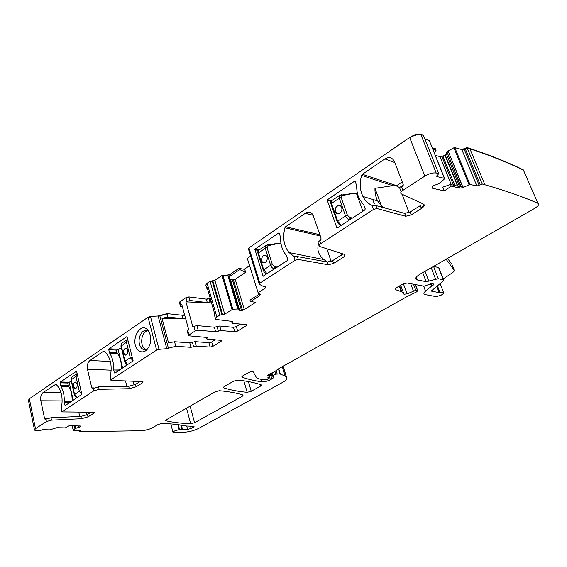 <?xml version="1.0" encoding="UTF-8"?>
<svg xmlns="http://www.w3.org/2000/svg" width="567" height="567" viewBox="0 0 567 567"><rect width="100%" height="100%" fill="white"/><g stroke="black" fill="none" stroke-linecap="round" stroke-linejoin="round"><path stroke-width="0.85" d="M34.467 429.807L28.485 400.642L29.406 399.076L35.494 428.673L34.537 430.14L36.713 430.8L38.861 430.87L42.759 429.694L49.79 429.843L56.906 427.695L65.297 427.894L69.486 425.576L80.599 426.044L80.025 426.951L75.007 428.588L73.193 430.282L79.954 430.473L80.344 430.587L79.401 431.664L143.316 430.736L150.893 428.652L158.243 424.428L162.318 423.386C171.737 423.79 179.732 424.669 186.309 426.015L194.084 426.32L191.143 428.439L187.613 429.432L179.172 429.736C175.281 430.438 173.226 431.345 173.013 432.465L185.048 432.16C190.002 431.721 194.651 430.41 198.996 428.227L282.394 382.519C285.747 380.634 287.193 379.075 286.732 377.835L285.208 376.084L279.963 373.958L275.775 374.149L272.061 376.155L273.733 376.403C274.35 376.998 273.726 377.842 271.855 378.919L270.402 379.727C267.376 381.23 264.591 381.924 262.039 381.811C254.533 380.818 247.878 379.266 242.059 377.161L242.626 375.992L248.296 372.739C250.394 371.746 252.01 371.435 253.151 371.817L256.475 377.657C257.928 378.799 260.451 379.429 264.045 379.564L266.476 379.649L268.659 378.891L269.041 378.366L267.624 377.941L270.466 375.609L267.39 375.46L268.219 374.638L274.605 371.697L278.206 369.004L407.106 296.548L416.688 291.87L417.709 290.651L415.76 290.283L407.099 293.89L403.966 294.23L401.939 291.934L395.213 289.546L396.319 287.774L402.535 284.209L407.141 283.004L424.081 286.229L431.459 283.592L434.102 284.11L425.526 291.169C423.74 292.735 423.443 293.848 424.648 294.5L436.285 296.661L441.055 295.237L442.416 294.337C443.798 293.373 444.138 292.692 443.444 292.288L439.177 292.607L431.643 291.204L431.82 290.531L443.245 281.026L443.557 279.829L438.263 278.709L426.15 281.707L416.617 279.729C414.782 278.56 415.958 276.682 420.14 274.102L534.546 208.436C538.317 206.09 539.444 204.389 537.927 203.333C523.242 196.869 505.573 190.675 484.92 184.764L482.219 184.006L476.918 186.04L469.923 184.388L463.338 187.443L462.863 186.274L459.433 186.508L450.538 184.459L451.247 186.132L460.099 188.152L463.338 187.443M35.494 428.673L46.423 421.579L45.92 419.19L50.995 417.766L80.897 416.412L87.46 414.562L91.188 412.223M451.247 186.132L444.365 190.895L432.656 188.308L432.281 187.039L432.784 188.343M429.58 141.169L444.556 178.818L439.73 183.368L433.599 185.607L432.281 187.039M429.432 140.8L444.542 178.385L436.845 176.557L438.674 173.502L436.193 172.992C432.819 172.574 429.042 173.615 424.853 176.11L402.882 190.363C400.656 191.951 400.167 193.134 401.393 193.921L423.506 204.12C424.981 205.091 424.293 206.551 421.437 208.5L411.245 214.865L405.745 216.268L376.984 208.536L373.525 209.407L320.759 243.633C318.98 244.887 318.619 245.837 319.66 246.489L344.077 254.264C345.353 255.072 344.828 256.256 342.518 257.822L333.552 263.421L328.321 264.775L298.355 259.452L295.081 260.288L259.842 283.146L259.353 284.308L263.428 286.498L266.192 287.001L265.859 287.76L258.113 292.728L257.95 293.096L260.345 294.393L259.764 295.662L259.551 293.961M245.688 272.28L239.756 269.58L239.38 268.446L244.696 269.346L245.688 272.28L235.206 279.276L232.399 279.914L230.507 279.63L239.77 310.744L244.285 309.575L255.816 302.268L250.494 301.573L259.764 295.662M239.77 310.744L239.026 310.546L238.735 308.987L232.839 309.206L224.709 314.139L219.833 315.11L216.842 317.038C215.396 318.016 215.013 318.803 215.694 319.412L232.137 321.404L232.633 321.553L232.144 323.091L232.64 323.247L246.822 324.785L246.34 325.692L237.672 331.043L236.361 326.599L233.484 327.343L219.727 326.011L214.383 327.237L196.877 325.578L193.871 326.358L195.154 330.979L188.981 334.948L188.549 335.806L206.693 337.429L207.246 337.592L206.778 338.974L207.331 339.137L221.654 340.398L221.201 341.221L212.923 346.338L211.682 341.965L215.205 339.768M214.383 327.237L215.673 331.773L221.031 330.54L234.788 331.794L237.672 331.043M215.673 331.773L198.159 330.2L195.154 330.979M168.399 348.188L159.823 315.812L158.221 316.315L166.776 348.698L175.756 346.267L190.994 347.323L196.253 346.097L210.095 347.082L212.923 346.338M166.776 348.698L159.036 349.343L156.612 350.108L111.217 379.557L110.856 380.188L111.571 380.4L141.956 381.548L143.019 381.846L142.388 382.888L142.048 381.548M111.217 379.557L110.402 376.155C112.422 364.893 110.331 356.593 104.13 351.271L103.442 351.285L89.969 360.492C87.694 362.476 86.864 365.396 87.481 369.252L91.783 387.878L92.357 388.671L98.573 386.864L99.154 389.345L129.297 388.7L136.165 386.779L142.388 382.888M99.154 389.345L93.831 390.833L93.257 388.345M50.995 417.766L51.505 420.154L81.421 418.737L87.984 416.887L93.612 413.371L94.165 412.528L92.988 412.23L61.782 411.918L93.831 390.833M51.505 420.154L46.423 421.579M219.358 390.713L215.106 391.79L166.174 419.878L165.571 420.671L165.897 420.82C173.219 422.422 181.475 423.4 190.668 423.776L194.573 422.762L242.584 396.085L243.108 395.057C236.907 393.044 228.983 391.599 219.358 390.713M251.238 391.28L260.707 386.014L261.302 384.936C255.263 382.739 247.467 381.123 237.934 380.074L233.625 381.159L223.986 386.694L223.497 387.807C230.344 390.004 238.232 391.506 247.169 392.314L251.238 391.28L248.396 381.577M438.964 268.411L438.851 267.596L433.578 266.391M524.135 171.744L523.447 170.171C508.535 162.814 490.682 155.677 469.887 148.767L467.173 147.881L482.219 184.006M444.365 190.895L442.784 187.145L450.538 184.459M423.62 135.846L438.674 173.502M421.437 208.5L420.317 205.608L410.154 211.987L411.245 214.865M402.882 190.363L401.719 187.323L402.414 186.869L403.229 184.452L394.519 161.694C392.364 157.47 389.153 156.542 384.887 158.909L362.398 174.282L361.618 175.394C359.457 183.084 359.889 190.108 362.915 196.458C365.063 200.64 368.103 203.61 372.044 205.367L375.886 205.545L404.654 213.383L410.154 211.987M313.267 215.318L305.344 213.284C308.271 211.534 310.766 211.959 312.821 214.567L321.099 238.083L320.376 240.33L319.767 240.727C317.995 241.981 317.633 242.938 318.682 243.597L319.207 245.15M305.344 213.284L285.626 226.757L284.939 227.771C282.444 237.587 283.798 245.851 288.993 252.549L294.436 256.723L297.42 256.589L327.386 262.011L332.609 260.671L343.021 253.91M250.494 301.573L249.997 300.078L259.296 294.131M230.507 279.63L239.586 310.723M239.756 269.58L230.819 275.597L227.792 276.094L229.238 276.824M215.425 318.463L214.354 314.742L214.482 313.168L207.161 287.689L207.068 289.354L207.735 289.694M240.465 324.041L236.361 326.599M188.464 335.48L187.287 331.206L188.691 329.718L181.801 304.67L180.845 305.315L179.874 301.779L179.456 302.679M196.253 346.097L195.027 341.646L208.862 342.702L211.682 341.965M195.027 341.646L189.768 342.865L174.544 341.738L168.548 342.936L161.992 318.25L167.945 317.109L167.01 313.629L158.136 316.003L150.453 316.464L148.065 317.222L29.349 398.792L28.407 400.323M110.402 376.155L110.806 379.989M98.573 386.864L128.702 386.283L135.57 384.362L140.162 381.478M45.92 419.19L45.183 419.495L44.602 418.694L40.845 400.784C40.307 397.084 41.065 394.327 43.127 392.513L55.899 384.213C61.434 389.508 63.263 397.488 61.385 408.148L61.264 409.509M126.838 386.318L125.52 380.925M79.727 416.462L78.77 412.181M121.855 343.163L121.196 345.757L124.995 361.172L130.29 357.685L133.132 360.86L126.987 336.571L108.984 348.755L117.893 349.307M133.132 360.867L114.874 373.157L114.307 372.795L113.535 368.982C113.712 362.738 112.443 357.493 109.736 353.248L108.729 349.655L108.984 348.755M122.656 368.075L118.085 349.392L116.54 350.434L117.142 352.894C120.126 357.061 121.558 362.384 121.458 368.862M116.54 350.434L118.085 349.229M64.234 401.422C64.432 395.475 63.327 390.436 60.924 386.297L60.038 382.838L60.279 381.988L76.595 371.208L81.839 394.37L65.411 405.448L64.907 405.079L64.234 401.422L71.506 401.471M73.214 400.352L69.217 382.385L67.827 383.32L68.352 385.695C71.003 389.77 72.264 394.887 72.137 401.06M67.827 383.32L69.224 382.229M137.597 349.463C129.765 340.753 140.425 320.809 147.973 330.313L149.808 333.531C151.793 341.242 150.227 347.11 145.109 351.136C142.317 352.539 139.808 351.979 137.597 349.463M147.151 349.506L143.203 349.513L141.296 347.968C139.007 344.793 138.49 340.923 139.758 336.351C141.743 331.319 144.55 329.491 148.171 330.873L148.582 331.121M447.533 258.375L451.892 264.293L454.153 270.098C454.55 270.757 453.947 271.643 452.36 272.762L443.224 278.971M446.073 259.218L454.153 270.098M434.173 152.566L436.044 150.333L432.94 149.497M436.044 150.333L435.364 148.71L432.295 147.874M423.563 206.757L421.309 208.167M402.258 181.908L396.354 185.891L392.768 185.707L361.618 175.394M374.964 188.301C374.844 192.936 375.723 197.132 377.608 200.888L381.641 206.324L374.964 188.301L392.768 185.707M381.641 206.324L386.021 208.309M327.641 262.046L323.842 259.537C318.427 254.895 316.698 249.579 318.661 243.59M320.171 240.465L321.177 238.976M254.888 249.225L263.01 276.235L287.497 260.466L287.838 259.381L286.165 255.136C282.323 250.543 280.459 244.689 280.573 237.587L279.411 233.342L278.624 233.03L254.888 249.225L259.02 250.033M355.332 181.603L356.707 186.047C356.615 190.93 357.571 195.339 359.563 199.265L363.865 205.155L365.212 208.812L364.829 209.981L337.28 227.969L336.841 227.806L327.258 200.293L327.442 199.726L354.432 181.312L355.332 181.603L354.432 181.312M372.562 199.364L374.291 203.624M211.144 301.559L207.309 302.601L189.874 300.46L185.933 301.878L192.886 326.996L193.871 326.358M211.534 302.898L185.933 301.878M182.326 306.584L180.441 306.223L180.845 305.315M184.658 315.046L182.241 315.536L183.091 318.647L185.508 318.151M183.091 318.647L167.945 317.109M161.992 318.25L185.692 318.824M238.835 323.877L239.132 324.87M214.588 340.157L214.461 339.711M133.188 381.215L134.152 385.078M86.064 412.209L86.687 414.98M146.166 349.846L145.662 349.619C141.97 346.947 140.85 342.588 142.317 336.55C143.472 333.247 145.258 331.284 147.668 330.639M424.265 205.523L421.061 207.529M403.343 185.076L399.529 187.564L396.354 185.891M409.062 212.575L402.074 194.24M401.174 191.866L399.529 187.564M326.854 248.793L331.156 261.394M480.206 184.7L465.188 148.575L467.173 147.881L467.024 147.526L461.822 149.568L454.791 147.597L453.876 147.789L446.867 151.708L446.279 153.721L445.215 154.997L442.926 156.159L439.978 156.612L435.307 155.379M537.927 203.333L523.306 169.845C508.393 162.481 490.54 155.337 469.738 148.419L467.024 147.526M429.311 140.46L424.974 139.241M423.457 135.435L420.82 134.45C417.454 133.911 413.733 134.918 409.657 137.483L248.948 247.899L248.389 249.055M250.628 256.064L247.347 258.58M244.696 269.346L239.38 268.446M227.792 276.094L227.573 275.378L230.379 274.123L227.48 275.045L221.988 275.505L214.865 280.339L210.045 281.239L207.118 283.231L205.786 285.456M210.144 298.086L206.317 299.121L188.889 296.917L185.912 297.675L179.874 301.779M184.573 314.735L182.156 315.224L167.01 313.629M230.379 274.123L239.281 268.12M244.597 269.02L249.537 265.703M120.913 346.076L121.572 343.354L127.015 339.661L126.441 342.206L130.29 357.685L132.182 357.175L132.302 357.529M127.859 364.68L124.995 361.172L124.747 361.633C125.264 363 125.952 363.957 126.817 364.51L127.823 364.701M127.83 350.271L126.512 348.372C124.329 348.209 123.365 349.782 123.613 353.092L124.96 355.013C127.128 355.155 128.085 353.574 127.83 350.271M125.973 348.23C124.095 348.662 123.315 350.286 123.634 353.092L125.513 355.148M280.97 243.519L277.589 243.604L268.659 245.575L267.489 244.88M277.334 267.1L275.399 266.795L275.293 268.432M278.106 243.555L280.941 243.335L278.007 243.399M274.57 268.907C272.734 268.51 271.423 267.305 270.622 265.299L265.243 248.275L267.036 247.708L272.422 264.732L274.988 266.773L274.612 268.878M268.659 245.575L267.114 244.916M267.114 273.776L263.705 269.857L258.41 252.903L265.243 248.275L265.725 245.483L266.391 245.107M265.221 255.171C262.486 255.483 261.33 257.39 261.756 260.898L262.521 262.273C265.788 263.535 267.355 261.848 267.234 257.22L266.476 255.88C263.201 254.569 261.614 256.241 261.727 260.891L262.549 262.28L263.79 262.96M263.265 270.296L258.091 253.74L258.942 250.082M272.422 264.732L270.622 265.299L263.705 269.857L263.379 270.665C264.392 272.472 265.221 273.443 265.873 273.592L267 273.847M266.334 273.918L266.901 273.911M362.887 211.25L356.586 193.829L351.611 193.751L342.702 195.445L342.135 194.75L341.32 194.793M352.561 217.997L350.59 217.608L350.463 219.365M351.611 193.751L349.917 193.779M352.135 193.716L351.49 193.595M349.669 219.883C347.833 219.379 346.458 218.075 345.551 215.97L339.257 198.188L341.171 197.578L347.472 215.361L350.172 217.572L349.726 219.847M342.702 195.445L340.93 194.821M341.192 225.411L337.684 221.151L331.489 203.447L339.257 198.188L339.583 195.339L340.306 194.963M352.008 193.553L339.583 195.339L331.808 200.612M335.352 211.746L335.685 212.469C337.726 216.211 343.262 211.675 341.61 207.565L341.313 206.92C339.286 203.078 333.701 207.635 335.352 211.746M337.138 221.69L331.142 204.51L331.546 200.796C330.689 201.703 330.497 202.759 330.972 203.964M347.472 215.361L345.551 215.97L337.684 221.151L337.315 222.186L339.576 225L341.065 225.496M340.157 225.56L340.944 225.574M339.647 205.573C336.337 205.729 334.913 207.791 335.373 211.753L337.372 213.773M72.009 377.005L71.236 379.564L74.546 394.377L77.346 397.658M77.069 373.596L75.957 376.375L79.316 391.244L74.334 394.745C74.653 395.922 75.383 396.872 76.524 397.58L77.318 397.673M77.155 384.1L75.772 382.151C73.93 382.179 73.122 383.675 73.356 386.637L74.759 388.601C76.595 388.558 77.395 387.055 77.155 384.1M81.017 390.755L79.316 391.244L81.783 394.136M75.404 382.08C73.781 382.519 73.108 384.036 73.384 386.637L75.149 388.664M79.94 425.852L80.167 426.873M79.784 425.845L80.025 426.951M78.203 425.803L78.579 427.475M75.418 425.732L75.943 428.106M75.191 425.725L75.737 428.184M74.426 425.704L75.057 428.56M74.369 425.704L75.007 428.588M72.236 425.647L73.235 430.176M79.968 430.473L80.067 430.92M79.309 430.459L79.479 431.239M178.314 424.697L179.611 429.687M177.84 424.633L179.172 429.736M193.056 426.129L193.347 427.227M190.54 426.186L191.143 428.439M186.749 426.164L187.613 429.432M181.412 425.137L182.595 429.68M180.753 425.037L181.957 429.644M283.153 366.225L286.732 377.835M278.709 368.72L280.332 374.007M278.411 368.89L279.963 373.958M274.945 371.435L275.775 374.149M276.122 370.542L277.128 373.837M271.99 372.98L272.748 375.474M270.289 373.724L271.855 378.919M269.438 376.538L270.402 379.727M261.302 379.337L262.039 381.811M241.889 376.573L242.059 377.161M268.552 377.076L268.928 378.317M269.672 374L270.133 375.531M268.035 374.723L268.276 375.531M268.751 374.404L269.077 375.489M415.313 284.556L417.567 290.609M410.678 283.677L413.378 290.956M413.506 284.216L415.76 290.283M403.385 283.776L407.099 293.89M399.196 286.122L401.216 291.636M395.05 288.837L395.319 289.595M433.153 284.074L433.507 285.003M430.466 283.613L431.444 286.2M430.991 283.535L431.891 285.903M423.634 286.144L425.526 291.169M437.455 285.846L439.999 292.515M436.803 286.385L439.177 292.607M431.607 290.743L431.799 291.247M438.624 267.525L443.33 279.758M433.557 266.405L438.263 278.709M431.232 267.737L435.562 279.099M425.073 271.274L428.872 281.317M422.727 272.621L426.15 281.707M416.355 277.079L417.44 279.985M469.738 148.419L484.92 184.764M476.918 186.04L461.97 149.922L464.224 149.27L479.207 185.374M469.923 184.388L454.94 147.952L454.025 148.143L468.994 184.587M460.099 188.152L459.433 186.508M436.618 175.898L436.888 176.571M424.853 176.11L409.799 137.852C413.875 135.293 417.603 134.28 420.969 134.818L436.193 172.992M404.654 213.383L405.745 216.268M375.886 205.545L376.984 208.536M372.044 205.367L373.525 209.407M319.767 240.727L320.759 243.633M341.554 255.051L342.518 257.822M332.609 260.671L333.552 263.421M327.386 262.011L328.321 264.775M297.42 256.589L298.355 259.452M293.819 256.433L295.081 260.288M259.19 283.791L248.594 249.487L249.055 248.24L259.842 283.146M265.583 286.859L265.859 287.76M247.467 258.921L258.113 292.728M235.206 279.276L244.285 309.575M233.398 279.836L242.506 310.312M232.399 279.914L241.542 310.56M229.231 276.76L238.835 309.036M229.103 276.618L238.735 308.987M228.14 276.179L237.857 308.887M228.04 276.15L237.764 308.88M232.839 309.206L222.909 275.569L222.08 275.831L231.995 309.469M222.661 314.671L212.937 281.175L214.957 280.665L224.709 314.139M221.881 314.586L212.157 281.062L210.137 281.572L219.833 315.11M206.778 288.327L206.133 286.094C205.445 285.421 205.8 284.577 207.21 283.564L216.842 317.038M232.116 321.397L232.392 322.325M246.34 325.692L246.014 324.608M234.788 331.794L233.484 327.343M221.031 330.54L219.727 326.011M218.352 331.156L217.055 326.627M198.159 330.2L196.877 325.578M188.981 334.948L187.72 330.348M207.012 338.286L206.771 337.436M220.917 340.228L221.201 341.221M208.862 342.702L210.095 347.082M192.397 342.255L193.623 346.706M190.994 347.323L189.768 342.865M175.756 346.267L174.544 341.738M168.385 348.195L159.809 315.819L167.095 313.948M159.036 349.343L150.538 316.783L148.143 317.541L156.612 350.108M135.57 384.362L136.165 386.779M129.297 388.7L128.702 386.283M62.094 411.415L61.385 408.148M93.612 413.371L93.357 412.244M87.46 414.562L87.984 416.887M81.421 418.737L80.897 416.412M242.201 394.774L242.584 396.085M190.122 406.128L194.573 422.762M186.529 408.19L190.668 423.776M165.734 420.182L165.897 420.82M243.824 380.818L247.169 392.314M223.327 387.197L223.497 387.807M260.281 384.575L260.707 386.014M91.783 387.878L94.03 387.92M87.481 369.252L111.238 370.187M55.29 384.199L55.899 384.213M43.127 392.513L61.101 392.775M40.845 400.784L62.207 400.926M44.602 418.694L46.948 418.666M103.442 351.285L104.208 351.327M89.969 360.492L110.388 361.484M108.729 349.655L116.667 350.137M109.403 352.447L117.142 352.894M109.736 353.248L117.709 353.702M113.535 368.982L120.814 369.28M113.627 369.96L119.424 370.187M114.307 372.795L115.37 372.838M64.312 402.357L70.102 402.386M64.907 405.079L65.963 405.086M60.279 381.988L69.167 382.215M60.038 382.838L67.962 383.03M60.626 385.525L68.352 385.695M60.924 386.297L68.848 386.467M462.552 186.345L448.221 151.198L462.424 186.373M451.282 184.629L440.12 156.967L441.998 156.818L453.437 185.125M394.845 162.559L384.887 158.909M362.398 174.282L396.539 185.657M285.626 226.757L319.965 234.745M320.376 235.964L284.939 227.771M294.982 256.83L294.436 256.723M258.439 250.472L254.725 249.749M263.435 276.172L262.918 276.086M279.34 233.193L278.624 233.03M331.461 200.86L327.442 199.726M331.05 201.363L327.258 200.293M337.344 227.927L336.841 227.806M230.471 274.449L230.819 275.597M180.341 305.868L179.555 303.012L179.966 302.105M189.874 300.46L188.974 297.236L186.004 297.994L186.897 301.219M461.063 186.564L447.016 152.062L460.836 186.578M457.853 186.146L445.357 155.351L446.42 154.075L459.617 186.543M454.769 185.43L443.068 156.513L445.138 155.514L457.534 186.068M210.237 298.398L209.053 298.852L209.96 302.013M207.309 302.601L206.317 299.121M208.968 298.533L206.402 299.44M465.188 148.575L465.046 148.221M464.224 149.27L464.075 148.915M461.97 149.922L461.822 149.568M454.94 147.952L454.791 147.597M454.025 148.143L453.876 147.789M448.221 151.198L448.072 150.843M448.107 151.269L447.965 150.914M447.016 152.062L446.867 151.708M446.86 152.247L446.718 151.892M446.42 154.075L446.279 153.721M445.357 155.351L445.215 154.997M445.138 155.514L444.996 155.16M443.068 156.513L442.926 156.159M440.12 156.967L439.978 156.612M429.439 140.814L429.29 140.453M420.969 134.818L420.82 134.45M409.799 137.852L409.657 137.483M121.409 348.081L118.085 349.392L121.359 347.89M124.705 361.477L120.955 346.239L126.441 342.206L128.326 341.71L132.182 357.175M286.37 255.363L287.852 259.941M267.036 247.708L268.276 245.617M274.988 266.773L275.399 266.795M363.808 205.056L365.268 209.067M357.458 193.517L356.487 193.673L357.515 193.73M341.171 197.578L342.319 195.466M350.172 217.572L350.59 217.608M356.508 193.694L357.465 193.545M352.029 193.567L356.487 193.673L352.05 193.588M69.415 382.094L71.314 381.237L69.415 382.094M74.312 394.646L71.024 379.947L75.957 376.375L77.651 375.893M71.357 381.428L67.891 383.079M72.172 425.647L73.186 430.247M78.955 430.452L79.189 431.508M170.802 423.903L172.949 432.203M282.316 366.693L285.208 376.084M271.203 373.327L272.011 376.006M268.638 377.027L269.041 378.366M269.942 373.88L270.466 375.609M415.448 284.584L417.709 290.651M400.685 285.265L403.966 294.23M399.707 285.832L401.939 291.934M394.993 288.943L395.213 289.546M440.134 283.62L443.444 292.288M438.851 267.596L443.557 279.829M415.902 277.816L416.617 279.729M432.231 187.238L432.656 188.308M436.597 175.94L436.845 176.557M238.849 309.943L239.026 310.546M229.196 276.682L238.813 309.015M232.038 322.736L231.634 321.347M206.338 337.4L206.693 338.669M61.753 411.791L61.257 409.494M146.839 349.818L145.109 351.136M377.608 200.888L362.915 196.458M323.842 259.537L288.993 252.549M337.266 227.977L336.883 227.884M145.769 349.676L143.203 349.513M121.352 347.869L116.596 350.186M268.056 244.831L265.725 245.483L258.644 250.288C257.872 250.805 257.645 251.826 257.978 253.35M268.014 244.816L277.426 243.427M342.185 194.779L341.802 194.807M71.003 379.84L71.711 377.211L77.126 373.568"/></g></svg>
